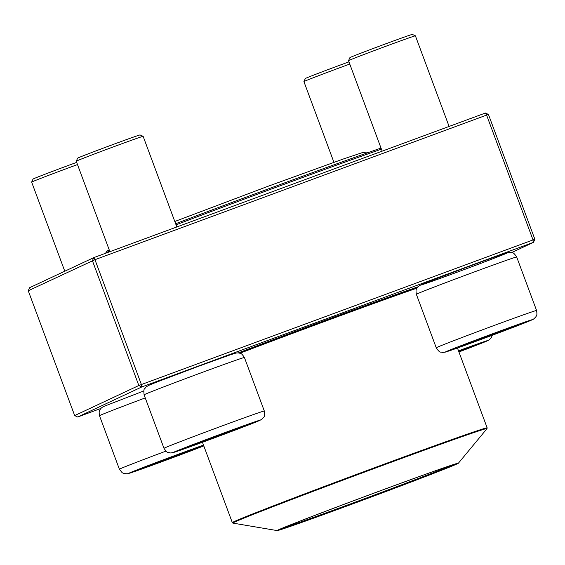 <?xml version="1.0" encoding="UTF-8"?>
<svg xmlns="http://www.w3.org/2000/svg" width="565" height="565" viewBox="0 0 565 565"><rect width="100%" height="100%" fill="white"/><g stroke="black" fill="none" stroke-linecap="round" stroke-linejoin="round"><path stroke-width="0.85" d="M28.25 290.749L29.62 287.705L93.769 257.626L94.962 259.688L28.25 290.749L74.679 415.586L138.828 385.514L92.399 260.67L93.769 257.626L485.413 113.035L486.599 115.091L94.962 259.688L141.391 384.532L533.028 239.934L486.599 115.091L488.443 114.448L534.871 239.292L533.028 239.934L533.494 242.329L141.857 386.926L77.709 417.005L100.888 408.446M238.374 352.878A139.746 1.949 -20.4 0 1 417.909 286.836M511.721 252.541L533.494 242.329L534.871 239.292M141.391 384.532L138.828 385.514L141.857 386.926L141.391 384.532M488.443 114.448L485.413 113.035M77.709 417.005L74.679 415.586M516.848 325.511A30.213 0.424 -20.4 0 1 486.684 337.107A30.213 0.424 -20.4 0 1 460.588 346.359A30.213 0.424 -20.4 0 1 488.76 335.433A30.213 0.424 -20.4 0 1 517.222 325.299A30.213 0.424 -20.4 0 1 516.848 325.511M348.513 60.681L349.912 57.623A33.3 0.466 -20.4 0 1 380.965 45.588A33.3 0.466 -20.4 0 1 412.33 34.409L415.388 35.807A35.68 0.501 159.6 0 0 415.388 35.807A35.68 0.501 159.6 0 0 384.348 46.831A35.68 0.501 159.6 0 0 348.951 60.434A35.68 0.501 159.6 0 0 348.513 60.681A35.68 0.501 159.6 0 0 348.513 60.688L382.159 151.152M460.849 346.204A30.213 0.424 159.6 0 0 470.928 342.736L470.398 342.369M499.446 331.493L498.874 332.418A30.213 0.424 159.6 0 0 516.806 325.405A30.213 0.424 159.6 0 0 516.918 325.348M471.775 341.839L470.928 342.736A30.213 0.424 159.6 0 0 498.874 332.418L497.341 332.262M498.874 332.418L498.634 331.789M470.928 342.736L470.737 342.242M221.219 434.21A30.213 0.424 -20.4 0 1 244.963 425.819A30.213 0.424 -20.4 0 1 216.791 436.752A30.213 0.424 -20.4 0 1 188.322 446.887A30.213 0.424 -20.4 0 1 221.219 434.21M76.247 161.202L77.652 158.143A33.3 0.466 -20.4 0 1 113.911 144.181A33.3 0.466 -20.4 0 1 140.071 134.929L143.129 136.334A35.68 0.501 159.6 0 0 143.129 136.334A35.68 0.501 159.6 0 0 115.098 146.243A35.68 0.501 159.6 0 0 76.247 161.202A35.68 0.501 159.6 0 0 76.247 161.209L109.892 251.679M213.069 437.232L212.023 438.391A30.213 0.424 159.6 0 0 238.515 428.376L237.575 428.263M190.32 445.976L190.108 446.251A30.213 0.424 159.6 0 0 212.023 438.391L210.731 438.115M188.583 446.724A30.213 0.424 159.6 0 0 190.108 446.251L190.101 446.068M238.501 427.938L238.515 428.376A30.213 0.424 159.6 0 0 244.659 425.869M238.515 428.376L238.366 427.988M212.023 438.391L211.776 437.72M144.096 467.58A30.213 0.424 -20.4 0 1 174.267 455.99A30.213 0.424 -20.4 0 1 200.363 446.731A30.213 0.424 -20.4 0 1 172.191 457.657A30.213 0.424 -20.4 0 1 143.722 467.792A30.213 0.424 -20.4 0 1 144.096 467.58M77.497 164.577A35.68 0.501 159.6 0 0 32.092 181.866A35.68 0.501 159.6 0 0 31.654 182.114A35.68 0.501 159.6 0 0 31.654 182.121L64.784 271.221M31.654 182.114L33.053 179.056A33.3 0.466 -20.4 0 1 33.462 178.83A33.3 0.466 -20.4 0 1 76.685 162.381M182.587 452.925L182.015 453.85A30.213 0.424 159.6 0 0 199.946 446.83A30.213 0.424 159.6 0 0 200.059 446.781M154.916 463.272L154.061 464.169A30.213 0.424 159.6 0 0 182.015 453.85L180.482 453.695M143.99 467.636A30.213 0.424 159.6 0 0 154.061 464.169L153.539 463.801M154.061 464.169L153.878 463.667M182.015 453.85L181.775 453.222M458.589 351.042A30.213 0.424 -20.4 0 1 472.623 346.211A30.213 0.424 -20.4 0 1 458.844 351.72M349.763 64.057A35.68 0.501 159.6 0 0 342.764 66.628A35.68 0.501 159.6 0 0 303.913 81.593A35.68 0.501 159.6 0 0 303.913 81.6L333.929 162.31M303.913 81.593L305.319 78.535A33.3 0.466 -20.4 0 1 348.944 61.86M466.16 348.33L466.182 348.767A30.213 0.424 159.6 0 0 472.319 346.26M458.801 351.607A30.213 0.424 159.6 0 0 466.182 348.767L465.242 348.654M466.182 348.767L466.033 348.372M109.645 251.008A160.559 2.239 159.6 0 0 105.782 252.958L106.481 251.425A159.372 2.225 -20.4 0 1 109.257 249.963M175.637 223.733A159.372 2.225 -20.4 0 1 381.015 148.079M381.417 149.167A160.559 2.239 159.6 0 0 176.047 224.828M238.479 352.892A136.772 1.907 -20.4 0 1 417.789 286.971M456.012 463.731A96.693 1.349 -20.4 0 1 458.399 463.201A96.693 1.349 -20.4 0 1 368.253 498.132A96.693 1.349 -20.4 0 1 277.189 530.591A96.693 1.349 -20.4 0 1 356.028 499.806A96.693 1.349 -20.4 0 1 456.012 463.731M454.493 464.303A95.026 1.328 -20.4 0 1 456.838 463.724A95.026 1.328 -20.4 0 1 368.246 498.111A95.026 1.328 -20.4 0 1 278.714 529.97A95.026 1.328 -20.4 0 1 357.92 499.128A95.026 1.328 -20.4 0 1 454.493 464.303M453.081 464.741A94.313 1.314 -20.4 0 1 367.992 497.433A94.313 1.314 -20.4 0 1 282.218 528.282M445.997 351.67A46.387 0.65 159.6 0 0 504.27 330.765A46.387 0.65 159.6 0 0 516.445 325.059A46.387 0.65 159.6 0 0 445.997 351.67M416.356 294.294C415.395 288.312 416.871 289.005 417.132 287.797L419.505 285.579L428.136 281.907L463.01 268.643C484.784 260.55 504.439 253.445 507.907 252.597L510.647 252.357C512.384 253.318 512.681 250.952 516.685 256.983A53.52 0.749 159.6 0 0 470.454 273.382A53.52 0.749 159.6 0 0 417.012 293.92A53.52 0.749 159.6 0 0 416.356 294.294L436.251 347.8A53.52 0.749 -20.4 0 1 436.915 347.419A53.52 0.749 -20.4 0 1 490.356 326.881A53.52 0.749 -20.4 0 1 536.581 310.489C537.541 316.471 536.065 315.779 535.804 316.986L533.431 319.204L524.8 322.876L489.926 336.14C468.152 344.233 448.497 351.338 445.029 352.186L442.289 352.426C440.552 351.465 440.255 353.831 436.251 347.8M506.939 253.113A46.387 0.65 -20.4 0 1 436.491 279.724A46.387 0.65 -20.4 0 1 448.666 274.018A46.387 0.65 -20.4 0 1 506.939 253.113M209.615 439.648A46.387 0.65 159.6 0 0 257.308 420.989A46.387 0.65 159.6 0 0 182.996 448.426A46.387 0.65 159.6 0 0 209.615 439.648L181.005 450.001L173.476 452.516L170.453 452.975C167.72 451.859 168.314 454.493 163.991 448.32A53.52 0.749 -20.4 0 1 213.895 428.962A53.52 0.749 -20.4 0 1 264.314 411.009C265.077 418.503 263.806 416.13 262.471 418.757L259.879 420.381L252.534 423.397L209.601 439.655M144.089 394.815C143.333 387.329 144.605 389.702 145.94 387.074L148.531 385.443L155.869 382.427L198.809 366.177L230.153 354.877L236.057 353.026L238.423 352.885C240.16 353.845 240.464 351.515 244.419 357.504A53.52 0.749 159.6 0 0 202.362 372.363A53.52 0.749 159.6 0 0 144.089 394.815L163.991 448.32M203.492 445.093A46.387 0.65 159.6 0 0 141.434 468.152A46.387 0.65 159.6 0 0 141.751 469.021A46.387 0.65 159.6 0 0 203.803 445.926L171.478 458.166L127.471 473.767L124.229 473.639L122.181 472.721L119.392 469.233A53.52 0.749 -20.4 0 1 165.905 451.138M145.247 397.915A53.52 0.749 159.6 0 0 100.153 415.346A53.52 0.749 159.6 0 0 99.496 415.727L119.392 469.233M492.299 335.257L491.204 337.898L488.831 340.109L458.928 351.953A46.387 0.65 159.6 0 0 487.786 340.568A46.387 0.65 159.6 0 0 458.505 350.809M239.984 353.217A135.946 1.9 -20.4 0 1 416.892 288.185M202.447 442.282L232.321 522.625A135.946 1.9 -20.4 0 1 344.742 478.809A135.946 1.9 -20.4 0 1 483.781 428.658A135.946 1.9 -20.4 0 1 487.157 427.853L457.459 347.998M458.399 463.201L487.016 428.616A135.586 1.893 159.6 0 0 483.668 429.358A135.586 1.893 159.6 0 0 343.471 479.946A135.586 1.893 159.6 0 0 232.928 523.112L277.189 530.591M516.685 256.983L536.581 310.489M415.395 35.814L449.097 126.44M244.419 357.504L264.314 411.009M143.136 136.334L176.838 226.961M99.496 415.727C98.536 409.745 100.012 410.437 100.273 409.23C100.966 408.184 102.117 407.259 103.727 406.454L143.778 390.959M487.016 428.616L487.157 427.853M232.321 522.625L232.928 523.112M174.804 221.487L268.22 186.21L342.969 159.118L362.257 152.656L367.003 152.042L368.486 152.472"/></g></svg>
